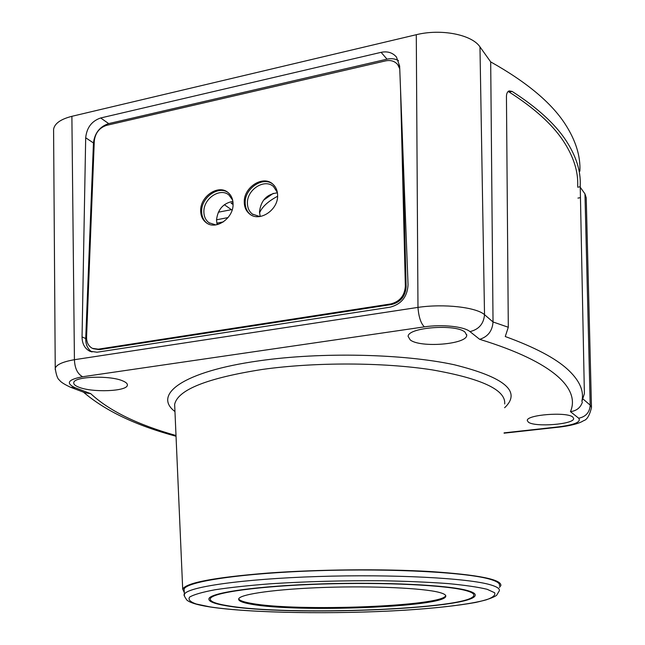 <?xml version="1.0" encoding="UTF-8"?>
<svg xmlns="http://www.w3.org/2000/svg" width="645" height="645" viewBox="0 0 645 645"><rect width="100%" height="100%" fill="white"/><g stroke="black" fill="none" stroke-linecap="round" stroke-linejoin="round"><path stroke-width="0.97" d="M55.236 369.754L55.236 368.368C56.333 364.651 62.734 361.764 74.425 359.708L71.885 116.318L416.283 34.709L417.976 307.391C443.873 303.529 476.324 307.23 484.524 314.679L493.03 321.968L490.692 61.896L479.969 46.883C471.882 34.612 441.164 28.517 416.283 34.709M579.887 171.175C580.605 156.042 575.687 140.328 565.141 124.034C551.346 102.708 526.53 81.996 490.692 61.896M580.153 187.131L584.959 193.863L586.224 197.757L591.473 407.172M71.885 116.318C60.686 119.18 54.583 123.509 53.583 129.306L53.6 131.58M465.005 332.159C455.991 323.653 407.487 327.41 408.14 336.464L410.268 339.955C420.451 348.115 467.053 344.341 466.722 335.271L465.005 332.159M572.841 417.097C567.221 411.575 526.247 414.727 527.304 420.54L528.328 422.12C534.705 427.45 574.421 424.346 573.663 418.508L572.841 417.097M122.816 380.929C110.222 375.188 74.231 376.39 73.796 382.55C73.425 384.186 75.11 385.734 78.851 387.194C92.219 392.749 126.767 391.426 127.339 385.315C127.678 383.799 126.178 382.34 122.816 380.929M71.087 387.468L85.14 392.789L90.743 393.668C109.07 410.728 137.49 424.676 176.004 435.512M578.702 418.226C585.854 416.743 589.691 412.381 590.199 405.141L591.481 407.592C589.538 415.59 586.877 419.959 583.491 420.709C582.274 421.637 576.67 424.845 560.505 426.958L559.618 426.74C574.969 424.692 581.338 421.854 578.702 418.226L570.446 411.647C576.566 410.857 580.54 407.696 582.371 402.158M512.114 91.421L509.066 90.897C507.341 91.703 506.47 93.638 506.446 96.71L508.3 327.257L505.261 336.529C534.608 347.204 555.385 358.136 567.584 369.327C578.339 379.244 583.274 388.838 582.379 398.102L581.887 401.448L584.386 393.684L580.218 185.72C580.943 170.949 576.025 155.614 565.471 139.723C554.539 123.397 536.753 107.296 512.114 91.421L509.187 92.041L508.075 91.525M577.67 186.244C578.412 171.473 573.47 156.138 562.835 140.239C551.83 123.929 533.947 107.868 509.187 92.041M508.3 327.257L493.03 321.968C492.369 330.95 487.91 336.738 479.67 339.326L469.971 331.603C464.126 326.507 442.027 324.145 424.386 326.862L82.616 376.745C77.497 373.931 74.772 368.255 74.425 359.708L417.976 307.391C418.694 316.905 420.83 323.395 424.386 326.862M100.676 117.971L381.098 52.334C387.484 51.036 392.595 52.608 396.441 57.05L399.642 66.056L408.051 284.832C407.342 296.813 401.343 304.263 390.064 307.189L97.016 352.226L89.744 351.194C84.705 348.477 82.141 343.721 82.052 336.916L85.688 137.764C86.744 127.637 91.743 121.034 100.676 117.971L108.683 123.598L387.024 59.171C391.289 58.227 395.119 58.711 398.505 60.622M91.929 351.993C87.704 349.106 85.632 344.624 85.721 338.536L93.452 142.956C94.71 133.064 99.782 126.605 108.683 123.598M232.643 200.095L228.902 194.984C220.163 187.389 203.546 198.499 203.885 211.576C203.893 216.43 205.586 220.139 208.948 222.727L215.761 224.911M277.366 192.468L273.528 186.582C264.644 178.238 246.93 189.541 247.422 203.094C247.462 207.755 249.091 211.399 252.284 214.019L259.725 216.551M217.139 224.654L216.51 220.114C217.696 209.496 223.154 203.248 232.885 201.353M260.185 216.486L259.492 211.891C260.846 200.49 266.82 194.129 277.423 192.815M184.276 592.465L182.696 589.127C186.123 582.749 214.438 577.404 267.651 573.091C318.291 569.358 383.557 568.769 430.513 571.543C478.413 574.792 501.85 579.484 500.843 585.604L499.391 587.458M226.701 605.832C287.17 616.483 472.325 609.38 475.172 595.432C475.639 593.731 473.059 592.102 467.423 590.538C448.122 585.039 384.646 581.846 321.484 583.878C258.258 585.886 211.238 592.497 209.004 598.52C208.013 601.309 213.906 603.744 226.701 605.832M499.448 585.676C500.141 583.588 497.392 581.564 491.192 579.605C469.592 572.55 394.014 568.197 317.937 570.696C241.786 573.139 186.05 581.588 184.107 589.167L184.188 590.876M466.077 590.618C471.68 592.175 474.252 593.795 473.785 595.48C471.019 609.283 287.606 616.314 227.854 605.752C215.236 603.696 209.423 601.293 210.407 598.536C212.616 592.578 259.129 586.031 321.645 584.056C384.097 582.032 446.912 585.184 466.077 590.618M251.518 604.252C297.071 612.766 444.276 607.163 445.751 596.367C446.163 594.956 443.913 593.618 438.987 592.344C422.935 588.111 373.495 585.797 325.161 587.41C276.769 588.99 240.456 594.069 238.731 598.778C237.989 600.842 242.254 602.664 251.518 604.252M445.695 595.569C443.462 606.397 296.926 611.936 251.526 603.398C243.778 602.067 239.505 600.543 238.698 598.842M233.071 204.554L231.095 203.151L233.039 202.772M232.095 210.149L224.363 204.707M228.048 217.591L216.51 219.8M223.364 221.896L216.776 223.154M218.437 224.299L216.785 223.186M231.418 209.673L218.341 212.205M93.162 348.679L99.338 349.646L391.571 304.513C400.585 302.183 405.431 296.305 406.124 286.864L402.585 142.65M399.69 67.451L397.973 64.903M250.453 214.559C246.987 211.697 245.237 207.746 245.189 202.683C244.705 188.469 262.781 176.166 272.771 184.075M207.093 223.275C203.473 220.461 201.659 216.43 201.643 211.189C201.329 197.475 218.244 185.413 228.024 192.516M400.553 89.921L405.342 286.259C404.649 295.7 399.795 301.594 390.773 303.932L98.242 349.171L92.412 348.356C88.47 346.204 86.519 342.447 86.567 337.093L94.291 140.908C95.299 132.959 99.37 127.783 106.514 125.364L385.581 60.888C390.628 59.872 394.651 61.082 397.642 64.516L399.747 68.822M244.261 202.006C244.302 207.093 246.076 211.068 249.567 213.93C259.29 222.461 278.229 210.125 277.616 195.483C277.543 190.662 275.915 186.84 272.714 184.027C263.039 174.924 243.729 187.235 244.261 202.006L245.189 202.683M200.676 210.528C200.684 215.817 202.522 219.872 206.198 222.686C215.736 230.458 233.514 218.333 233.079 204.191C233.039 199.152 231.329 195.233 227.935 192.452C218.429 184.156 200.321 196.274 200.676 210.528L201.643 211.189M82.616 376.745C67.838 379.574 65.427 383.267 75.376 387.822L70.378 387.202C64.089 384.194 60.477 381.856 59.534 380.171C57.663 379.091 56.236 375.156 55.236 368.368L53.583 129.306M75.376 387.822L90.743 393.668M479.67 339.326C554.99 362.345 580.145 389.33 570.446 411.647M504.092 432.868L559.61 426.74M504.624 407.729C521.74 391.628 504.898 377.293 454.096 364.715C403.222 353.742 321.363 351.896 259.322 360.789L258.79 360.869C182.906 371.496 152.43 394.643 174.964 411.558M583.346 399.271L590.199 405.141L584.959 193.863M577.694 187.203L580.169 186.76M580.065 197.717L577.936 198.096M479.969 46.883L484.524 314.679C483.718 323.83 478.864 329.474 469.971 331.594M93.452 142.956L85.688 137.764M387.024 59.171L381.098 52.334M82.052 336.916L85.721 338.536M504.704 403.964C505.962 389.943 481.775 378.583 432.15 369.867C383.453 362.297 315.51 362.022 262.846 369.367L262.322 369.44C207.045 378.139 177.818 389.782 174.65 404.367L174.819 408.366M209.996 606.889L196.225 603.994C190.09 601.833 187.888 599.528 189.63 597.077C193.831 594.585 202.304 592.142 215.059 589.756C230.192 587.466 248.744 585.466 270.707 583.765C306.585 581.459 343.93 580.468 382.735 580.766C407.132 581.242 428.909 582.177 448.057 583.58C465.11 585.2 478.13 587.103 487.112 589.288L494.626 592.731C495.707 595.117 492.957 597.472 486.378 599.794C470.366 604.325 438.826 608.106 400.787 610.428C333.521 614.363 250.26 613.113 209.996 606.889M184.389 595.916L184.373 594.416C186.341 587.111 241.794 578.944 317.663 576.525C393.466 574.05 468.971 578.154 490.821 584.918L491.047 584.991C497.239 586.869 499.988 588.821 499.294 590.828L496.626 595.303C493.248 597.713 486.225 600.1 475.55 602.47C457.24 605.752 433.496 608.34 404.31 610.235C336.335 614.395 251.179 613.274 209.496 606.88M273.311 193.347L263.531 200.2M277.6 196.257C267.965 201.401 261.943 206.981 259.532 213.003M405.342 286.259L406.124 286.864M391.571 304.513L390.773 303.932M98.242 349.171L99.338 349.646M176.037 436.254C136.192 425.563 105.328 410.865 83.463 392.152M504.084 433.182L560.239 426.99M90.655 351.589L89.744 351.194M182.696 589.127L174.795 407.737M209.698 223.226L208.948 222.727M253.05 214.567L252.284 214.019M466.698 334.602L466.722 335.271M127.363 384.541L127.339 385.315M209.214 606.832C197.588 605.002 190.146 602.761 186.897 600.116C184.285 596.311 183.438 594.416 184.373 594.416L184.107 589.167M475.139 594.569L475.172 595.432M210.431 597.085L210.407 598.536M445.727 595.649L445.751 596.367M397.642 64.516L398.392 65.395M249.567 213.93L250.405 214.527M206.198 222.686L207.021 223.226"/></g></svg>

